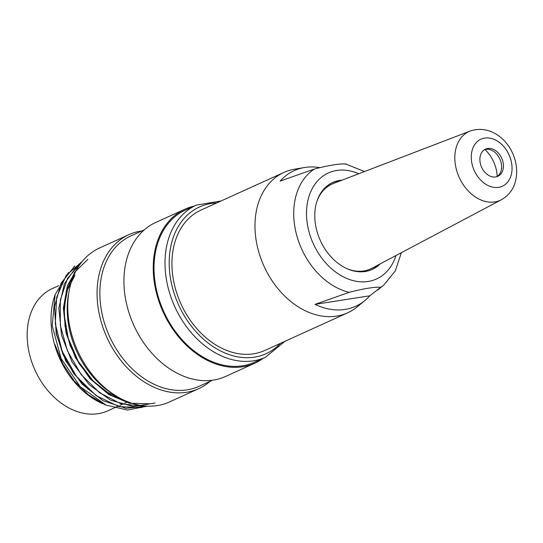 <?xml version="1.0" encoding="UTF-8"?>
<svg xmlns="http://www.w3.org/2000/svg" width="543" height="543" viewBox="0 0 543 543"><rect width="100%" height="100%" fill="white"/><g stroke="black" fill="none" stroke-linecap="round" stroke-linejoin="round"><path stroke-width="0.81" d="M347.282 268.792A46.61 34.426 65.6 0 0 363.81 270.957A46.61 34.426 65.6 0 0 371.894 268.283L501.365 199.756A37.766 27.897 -114.4 0 1 459.235 177.459A37.766 27.897 -114.4 0 1 470.157 131.053L333.375 183.486A46.61 34.426 65.6 0 0 316.8 201.684M332.099 182.781A47.743 35.261 -114.4 0 1 340.509 180.751M378.647 264.706A47.743 35.261 -114.4 0 1 371.588 269.701M380.066 263.952A47.743 35.261 -114.4 0 1 372.206 269.437A47.743 35.261 -114.4 0 1 317.031 231.501A47.743 35.261 -114.4 0 1 332.71 182.496A47.743 35.261 -114.4 0 1 342.009 180.174M369.824 295.799L315.021 304.365L349.19 292.338C362.772 288.706 377.175 286.419 380.514 287.444L369.824 295.799A74.459 54.992 -114.4 0 1 364.869 300.564A74.459 54.992 -114.4 0 1 315.021 304.365M345.633 164.169C342.192 163.192 327.986 165.384 314.309 169.07L280.14 181.09A74.459 54.992 -114.4 0 1 304.44 167.536A74.459 54.992 -114.4 0 1 319.678 167.611M364.869 300.564L357.118 306.917A77.086 56.934 -114.4 0 1 347.71 312.788A77.086 56.934 -114.4 0 1 258.631 251.545A77.086 56.934 -114.4 0 1 283.941 172.416A77.086 56.934 -114.4 0 1 294.557 169.192L304.44 167.536M347.71 312.788L264.672 350.513A77.086 56.934 -114.4 0 1 253.588 353.812A77.086 56.934 -114.4 0 1 175.593 289.263A77.086 56.934 -114.4 0 1 200.903 210.141L283.941 172.416M58.834 285.604L52.386 288.537A67.142 49.589 65.6 0 0 30.34 357.45A67.142 49.589 65.6 0 0 107.921 410.793L115.238 407.474M68.493 272.477L55.101 294.618L54.314 297.089A75.599 55.834 65.6 0 0 54.592 344.561A75.599 55.834 65.6 0 0 84.077 391.802A75.599 55.834 65.6 0 0 102.742 403.714L102.878 403.768M150.078 403.775L129.601 403.273L108.871 394.578L90.09 378.776L75.328 357.484L66.056 333.083L63.375 308.207L67.42 285.53L77.839 267.597M155.128 402.974L133.544 406.578L110.596 400.184L89.167 384.675L72.117 362.113L61.549 335.404L58.861 308.132L64.366 283.799L77.276 265.642M147.757 406.144L125.888 408.322L102.973 400.686L82.061 384.105L65.723 360.857L56.194 333.864L54.531 306.741L61.108 283.113L74.825 265.968M82.305 261.332L66.117 275.539L56.662 297.238L55.311 323.75L62.18 351.335L76.509 376.516L96.315 395.752L119.121 406.646L141.818 407.576M81.097 262.853L67.522 278.376L60.341 300.062L60.287 325.277L67.536 351.111L81.145 374.548L99.654 392.786L120.872 403.768L142.381 406.096M87.905 259.228L74.486 272.477L66.232 291.415L64.047 314.003L68.187 338.133L78.178 361.217L93.179 381.023L111.546 395.535L131.596 403.211M84.077 391.802L97.638 401.128M55.101 294.618L52.23 325.725L61.087 358.523L80.276 386.711L106.007 405.071L127.462 410.053L147.391 406.137M54.85 313.291L56.513 333.931L63.022 354.579L73.726 373.503L87.932 389.026M75.029 275.138L67.529 289.731L64.183 307.236L65.051 326.282L70.115 345.545L79.149 363.674L91.407 379.448L106.041 391.679L122.039 399.268M104.575 404.454L88.489 394.89L74.215 380.942L62.723 363.667L54.891 344.425M115.428 395.548A80.568 59.506 -114.4 0 1 68.805 292.915M196.403 205.084L185.414 210.08A83.554 61.712 65.6 0 0 157.979 295.84A83.554 61.712 65.6 0 0 254.524 362.222L265.513 357.233A83.554 61.712 -114.4 0 1 168.968 290.844A83.554 61.712 -114.4 0 1 196.403 205.084L221.055 200.985M194.109 206.13A84.552 62.445 65.6 0 0 185 209.17A84.552 62.445 65.6 0 0 157.239 295.955A84.552 62.445 65.6 0 0 254.939 363.124A84.552 62.445 65.6 0 0 263.219 358.271M185 209.17L155.692 222.487A84.552 62.445 65.6 0 0 127.931 309.266A84.552 62.445 65.6 0 0 225.63 376.442L254.939 363.124M144.255 229.865L130.877 235.947A82.556 60.979 65.6 0 0 103.767 320.682A82.556 60.979 65.6 0 0 199.166 386.277L212.551 380.202M141.913 230.931A84.552 62.445 65.6 0 0 128.827 234.691A84.552 62.445 65.6 0 0 101.066 321.47A84.552 62.445 65.6 0 0 198.765 388.645A84.552 62.445 65.6 0 0 210.209 381.261M128.827 234.691L99.525 248.002A84.552 62.445 65.6 0 0 71.764 334.78A84.552 62.445 65.6 0 0 169.464 401.956L198.765 388.645M502.73 160.999A14.919 11.023 65.6 0 0 485.49 149.142A14.919 11.023 65.6 0 0 481.627 167.285A14.919 11.023 65.6 0 0 497.829 176.312A14.919 11.023 65.6 0 0 502.73 160.999M484.6 149.617A14.919 11.023 -114.4 0 1 500.897 161.828A14.919 11.023 -114.4 0 1 496.893 176.672M484.913 149.522A30.198 22.304 -114.4 0 1 495.745 167.549A30.198 22.304 -114.4 0 1 497.164 176.495M395.935 255.556A58.216 42.999 -114.4 0 1 352.889 280.548A58.216 42.999 -114.4 0 1 309.259 232.716A58.216 42.999 -114.4 0 1 358.774 173.753M349.19 292.338A68.018 50.234 -114.4 0 1 296.946 236.144A68.018 50.234 -114.4 0 1 314.309 169.07M383.86 284.987A68.018 50.234 -114.4 0 1 380.514 287.444M216.664 202.98A80.568 59.506 65.6 0 0 173.013 289.663A80.568 59.506 65.6 0 0 280.426 343.352M510.834 159.73A25.84 19.086 65.6 0 0 476.035 142.89A25.84 19.086 65.6 0 0 488.109 185.557A25.84 19.086 65.6 0 0 510.834 159.73M377.677 290.064L383.847 285L395.29 270.93L401.358 252.685M364.502 171.554L345.307 163.81M115.618 407.298L117.831 406.293M120.084 405.268L122.392 404.216M124.686 403.177L127.707 401.806M104.555 404.494L105.987 405.119M284.824 341.357L265.513 357.233M501.365 199.756C511.133 194.211 514.784 185.36 515.85 179.604C517.174 173.142 516.888 166.545 514.988 159.812C509.863 140.813 490.981 124.028 470.157 131.053"/></g></svg>
